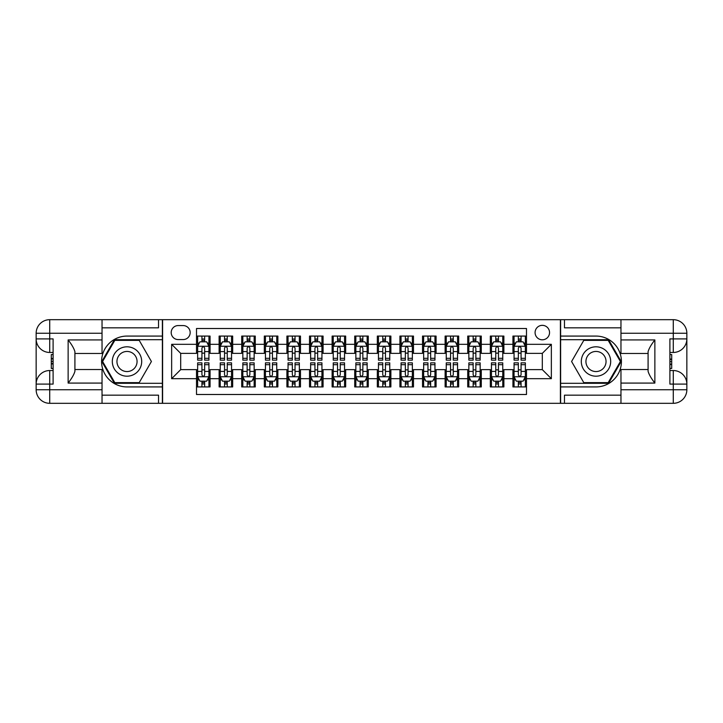 <?xml version="1.0" encoding="UTF-8"?>
<svg xmlns="http://www.w3.org/2000/svg" width="723" height="723" viewBox="0 0 723 723"><rect width="100%" height="100%" fill="white"/><g stroke="black" fill="none" stroke-linecap="round" stroke-linejoin="round"><path stroke-width="1.08" d="M542.313 325.341A7.23 7.23 0 0 0 535.083 332.571A7.23 7.23 0 0 0 542.313 339.801A7.23 7.23 0 0 0 549.543 332.571A7.23 7.23 0 0 0 542.313 325.341M102.033 395.174L158.536 395.174L158.536 403.317L620.967 403.317L620.967 389.751L673.285 389.751L673.285 384.103L669.896 384.103L669.896 338.897L673.285 338.897L673.285 333.249L620.967 333.249L620.967 339.918L654.866 339.918L654.866 383.082C651.251 378.445 648.992 374.523 648.088 371.342L648.088 351.658C648.992 348.477 651.251 344.555 654.866 339.918M526.489 336.078L512.932 336.078L512.932 344.32L503.886 344.32L503.886 353.366L512.932 353.366L512.932 344.32M503.886 344.32L503.886 336.078L490.33 336.078L490.33 344.32L481.292 344.32L481.292 353.366L490.33 353.366L490.33 344.32M481.292 344.32L481.292 336.078L467.727 336.078L467.727 344.32L458.689 344.32L458.689 353.366L467.727 353.366L467.727 344.32M458.689 344.32L458.689 336.078L445.124 336.078L445.124 344.32L436.086 344.32L436.086 353.366L445.124 353.366L445.124 344.32M436.086 344.32L436.086 336.078L422.521 336.078L422.521 344.32L413.484 344.32L413.484 353.366L422.521 353.366L422.521 344.32M413.484 344.32L413.484 336.078L399.918 336.078L399.918 344.32L390.881 344.32L390.881 353.366L399.918 353.366L399.918 344.32M390.881 344.32L390.881 336.078L377.325 336.078L377.325 344.32L368.278 344.32L368.278 353.366L377.325 353.366L377.325 344.32M368.278 344.32L368.278 336.078L354.722 336.078L354.722 344.32L345.675 344.32L345.675 353.366L354.722 353.366L354.722 344.32M345.675 344.32L345.675 336.078L332.119 336.078L332.119 344.32L323.082 344.32L323.082 353.366L332.119 353.366L332.119 344.32M323.082 344.32L323.082 336.078L309.516 336.078L309.516 344.32L300.479 344.32L300.479 353.366L309.516 353.366L309.516 344.32M300.479 344.32L300.479 336.078L286.914 336.078L286.914 344.32L277.876 344.32L277.876 353.366L286.914 353.366L286.914 344.32M277.876 344.32L277.876 336.078L264.311 336.078L264.311 344.32L255.273 344.32L255.273 353.366L264.311 353.366L264.311 344.32M255.273 344.32L255.273 336.078L241.708 336.078L241.708 344.32L232.67 344.32L232.67 353.366L241.708 353.366L241.708 344.32M232.67 344.32L232.67 336.078L219.114 336.078L219.114 353.366L210.068 353.366L210.068 336.078L196.511 336.078M196.511 386.922L210.068 386.922L210.068 369.634L219.114 369.634L219.114 386.922L232.67 386.922L232.67 369.634L241.708 369.634L241.708 378.68L232.67 378.68M241.708 378.68L241.708 386.922L255.273 386.922L255.273 369.634L264.311 369.634L264.311 378.68L255.273 378.68M264.311 378.68L264.311 386.922L277.876 386.922L277.876 369.634L286.914 369.634L286.914 378.68L277.876 378.68M286.914 378.68L286.914 386.922L300.479 386.922L300.479 369.634L309.516 369.634L309.516 378.68L300.479 378.68M309.516 378.68L309.516 386.922L323.082 386.922L323.082 369.634L332.119 369.634L332.119 378.68L323.082 378.68M332.119 378.68L332.119 386.922L345.675 386.922L345.675 369.634L354.722 369.634L354.722 378.68L345.675 378.68M354.722 378.68L354.722 386.922L368.278 386.922L368.278 369.634L377.325 369.634L377.325 378.68L368.278 378.68M377.325 378.68L377.325 386.922L390.881 386.922L390.881 369.634L399.918 369.634L399.918 378.68L390.881 378.68M399.918 378.68L399.918 386.922L413.484 386.922L413.484 369.634L422.521 369.634L422.521 378.68L413.484 378.68M422.521 378.68L422.521 386.922L436.086 386.922L436.086 369.634L445.124 369.634L445.124 378.68L436.086 378.68M445.124 378.68L445.124 386.922L458.689 386.922L458.689 369.634L467.727 369.634L467.727 378.68L458.689 378.68M467.727 378.68L467.727 386.922L481.292 386.922L481.292 369.634L490.33 369.634L490.33 378.68L481.292 378.68M490.33 378.68L490.33 386.922L503.886 386.922L503.886 369.634L512.932 369.634L512.932 378.68L503.886 378.68M178.201 339.575L183.172 339.575A7.004 7.004 0 0 0 190.176 332.571A7.004 7.004 0 0 0 183.172 325.567L178.201 325.567A7.004 7.004 0 0 0 171.197 332.571A7.004 7.004 0 0 0 178.201 339.575M620.967 327.826L564.464 327.826L564.464 319.683L560.397 319.683L560.397 403.317M560.397 319.683L102.033 319.683L102.033 333.249L49.715 333.249L49.715 338.897L53.104 338.897L53.104 384.103L49.715 384.103L49.715 389.751L102.033 389.751L102.033 383.082L68.134 383.082L68.134 339.918C71.749 344.555 74.008 348.477 74.912 351.658L74.912 371.342C74.008 374.523 71.749 378.445 68.134 383.082M162.603 403.317L162.603 319.683M526.489 344.32L526.489 328.504L196.511 328.504L196.511 353.366L180.687 353.366L180.687 369.634L196.511 369.634L196.511 394.496L526.489 394.496L526.489 369.634L542.313 369.634L542.313 353.366L526.489 353.366L526.489 344.32L551.351 344.32L551.351 378.68L526.489 378.68M196.511 378.68L171.649 378.68L171.649 344.32L196.511 344.32M512.932 378.68L512.932 386.922L526.489 386.922M196.511 341.726L197.641 341.726M201.934 341.726L204.645 341.726M208.938 341.726L210.068 341.726M196.511 353.14L197.641 353.14M201.934 353.14L204.645 353.14M208.938 353.14L210.068 353.14M196.511 369.86L197.641 369.86M201.934 369.86L204.645 369.86M208.938 369.86L210.068 369.86M196.511 381.274L197.641 381.274M201.934 381.274L204.645 381.274M208.938 381.274L210.068 381.274M219.114 353.14L220.244 353.14M224.537 353.14L227.248 353.14M231.541 353.14L232.67 353.14M219.114 341.726L220.244 341.726M224.537 341.726L227.248 341.726M231.541 341.726L232.67 341.726M219.114 369.86L220.244 369.86M224.537 369.86L227.248 369.86M231.541 369.86L232.67 369.86M219.114 381.274L220.244 381.274M224.537 381.274L227.248 381.274M231.541 381.274L232.67 381.274M241.708 369.86L242.838 369.86M247.139 369.86L249.851 369.86M254.144 369.86L255.273 369.86M241.708 381.274L242.838 381.274M247.139 381.274L249.851 381.274M254.144 381.274L255.273 381.274M241.708 341.726L242.838 341.726M247.139 341.726L249.851 341.726M254.144 341.726L255.273 341.726M241.708 353.14L242.838 353.14M247.139 353.14L249.851 353.14M254.144 353.14L255.273 353.14M264.311 369.86L265.44 369.86M269.733 369.86L272.454 369.86M276.746 369.86L277.876 369.86M264.311 381.274L265.44 381.274M269.733 381.274L272.454 381.274M276.746 381.274L277.876 381.274M264.311 341.726L265.44 341.726M269.733 341.726L272.454 341.726M276.746 341.726L277.876 341.726M264.311 353.14L265.44 353.14M269.733 353.14L272.454 353.14M276.746 353.14L277.876 353.14M286.914 369.86L288.043 369.86M292.336 369.86L295.047 369.86M299.349 369.86L300.479 369.86M286.914 381.274L288.043 381.274M292.336 381.274L295.047 381.274M299.349 381.274L300.479 381.274M286.914 341.726L288.043 341.726M292.336 341.726L295.047 341.726M299.349 341.726L300.479 341.726M286.914 353.14L288.043 353.14M292.336 353.14L295.047 353.14M299.349 353.14L300.479 353.14M309.516 369.86L310.646 369.86M314.939 369.86L317.65 369.86M321.943 369.86L323.082 369.86M309.516 381.274L310.646 381.274M314.939 381.274L317.65 381.274M321.943 381.274L323.082 381.274M309.516 341.726L310.646 341.726M314.939 341.726L317.65 341.726M321.943 341.726L323.082 341.726M309.516 353.14L310.646 353.14M314.939 353.14L317.65 353.14M321.943 353.14L323.082 353.14M332.119 369.86L333.249 369.86M337.542 369.86L340.253 369.86M344.546 369.86L345.675 369.86M332.119 381.274L333.249 381.274M337.542 381.274L340.253 381.274M344.546 381.274L345.675 381.274M332.119 341.726L333.249 341.726M337.542 341.726L340.253 341.726M344.546 341.726L345.675 341.726M332.119 353.14L333.249 353.14M337.542 353.14L340.253 353.14M344.546 353.14L345.675 353.14M354.722 369.86L355.852 369.86M360.144 369.86L362.856 369.86M367.148 369.86L368.278 369.86M354.722 381.274L355.852 381.274M360.144 381.274L362.856 381.274M367.148 381.274L368.278 381.274M354.722 341.726L355.852 341.726M360.144 341.726L362.856 341.726M367.148 341.726L368.278 341.726M354.722 353.14L355.852 353.14M360.144 353.14L362.856 353.14M367.148 353.14L368.278 353.14M377.325 369.86L378.454 369.86M382.747 369.86L385.458 369.86M389.751 369.86L390.881 369.86M377.325 381.274L378.454 381.274M382.747 381.274L385.458 381.274M389.751 381.274L390.881 381.274M377.325 341.726L378.454 341.726M382.747 341.726L385.458 341.726M389.751 341.726L390.881 341.726M377.325 353.14L378.454 353.14M382.747 353.14L385.458 353.14M389.751 353.14L390.881 353.14M399.918 369.86L401.057 369.86M405.35 369.86L408.061 369.86M412.354 369.86L413.484 369.86M399.918 381.274L401.057 381.274M405.35 381.274L408.061 381.274M412.354 381.274L413.484 381.274M399.918 341.726L401.057 341.726M405.35 341.726L408.061 341.726M412.354 341.726L413.484 341.726M399.918 353.14L401.057 353.14M405.35 353.14L408.061 353.14M412.354 353.14L413.484 353.14M422.521 369.86L423.651 369.86M427.953 369.86L430.664 369.86M434.957 369.86L436.086 369.86M422.521 381.274L423.651 381.274M427.953 381.274L430.664 381.274M434.957 381.274L436.086 381.274M422.521 341.726L423.651 341.726M427.953 341.726L430.664 341.726M434.957 341.726L436.086 341.726M422.521 353.14L423.651 353.14M427.953 353.14L430.664 353.14M434.957 353.14L436.086 353.14M445.124 369.86L446.254 369.86M450.546 369.86L453.267 369.86M457.56 369.86L458.689 369.86M445.124 381.274L446.254 381.274M450.546 381.274L453.267 381.274M457.56 381.274L458.689 381.274M445.124 341.726L446.254 341.726M450.546 341.726L453.267 341.726M457.56 341.726L458.689 341.726M445.124 353.14L446.254 353.14M450.546 353.14L453.267 353.14M457.56 353.14L458.689 353.14M467.727 369.86L468.856 369.86M473.149 369.86L475.861 369.86M480.162 369.86L481.292 369.86M467.727 381.274L468.856 381.274M473.149 381.274L475.861 381.274M480.162 381.274L481.292 381.274M467.727 341.726L468.856 341.726M473.149 341.726L475.861 341.726M480.162 341.726L481.292 341.726M467.727 353.14L468.856 353.14M473.149 353.14L475.861 353.14M480.162 353.14L481.292 353.14M490.33 369.86L491.459 369.86M495.752 369.86L498.463 369.86M502.756 369.86L503.886 369.86M490.33 381.274L491.459 381.274M495.752 381.274L498.463 381.274M502.756 381.274L503.886 381.274M490.33 341.726L491.459 341.726M495.752 341.726L498.463 341.726M502.756 341.726L503.886 341.726M490.33 353.14L491.459 353.14M495.752 353.14L498.463 353.14M502.756 353.14L503.886 353.14M512.932 369.86L514.062 369.86M518.355 369.86L521.066 369.86M525.359 369.86L526.489 369.86M512.932 381.274L514.062 381.274M518.355 381.274L521.066 381.274M525.359 381.274L526.489 381.274M512.932 341.726L514.062 341.726M518.355 341.726L521.066 341.726M525.359 341.726L526.489 341.726M512.932 353.14L514.062 353.14M518.355 353.14L521.066 353.14M525.359 353.14L526.489 353.14M180.687 353.366L171.649 344.32M180.687 369.634L171.649 378.68M551.351 344.32L542.313 353.366M551.351 378.68L542.313 369.634M204.645 339.015L201.934 339.015M208.938 358.301L204.645 358.301L204.645 360.144L208.938 360.144L208.938 346.353L206.679 341.834L199.9 341.834L197.641 346.353L197.641 360.144L201.934 360.144L201.934 358.301L197.641 358.301M197.641 346.353L197.641 336.078M208.938 346.353L208.938 336.078M201.934 341.834L201.934 336.078M204.645 336.078L204.645 341.834M204.645 358.301L204.645 348.052C203.741 346.308 202.838 346.308 201.934 348.052L201.934 358.301M201.934 383.985L204.645 383.985M197.641 364.699L201.934 364.699L201.934 362.856L197.641 362.856L197.641 376.647L199.9 381.166L206.679 381.166L208.938 376.647L208.938 362.856L204.645 362.856L204.645 364.699L208.938 364.699M208.938 376.647L208.938 386.922M197.641 376.647L197.641 386.922M204.645 381.166L204.645 386.922M201.934 386.922L201.934 381.166M201.934 364.699L201.934 374.948C202.838 376.692 203.741 376.692 204.645 374.948L204.645 364.699M134.351 348.775A14.695 14.695 0 0 0 114.288 354.153A14.695 14.695 0 0 0 119.666 374.225A14.695 14.695 0 0 0 139.729 368.847A14.695 14.695 0 0 0 134.351 348.775M132.038 352.788A10.059 10.059 0 0 0 118.301 356.475A10.059 10.059 0 0 0 121.979 370.212A10.059 10.059 0 0 0 135.716 366.525A10.059 10.059 0 0 0 132.038 352.788M139.214 382.63L114.803 382.63L102.603 361.5L114.803 340.37L139.214 340.37L151.414 361.5L139.214 382.63M603.334 348.775A14.695 14.695 0 0 0 583.271 354.153A14.695 14.695 0 0 0 588.649 374.225A14.695 14.695 0 0 0 608.712 368.847A14.695 14.695 0 0 0 603.334 348.775M601.021 352.788A10.059 10.059 0 0 0 587.284 356.475A10.059 10.059 0 0 0 590.962 370.212A10.059 10.059 0 0 0 604.699 366.525A10.059 10.059 0 0 0 601.021 352.788M608.197 382.63L583.786 382.63L571.586 361.5L583.786 340.37L608.197 340.37L620.397 361.5L608.197 382.63M162.377 319.683L162.377 336.078L127.004 336.078A25.422 25.422 0 0 0 101.582 361.5A25.422 25.422 0 0 0 127.004 386.922L162.377 386.922L162.377 403.317M68.134 339.918L102.033 339.918L102.033 333.249M102.033 339.918L102.033 353.475L74.912 353.475M102.033 389.751L102.033 403.317L49.715 403.317A13.565 13.565 0 0 1 36.15 389.751L36.15 333.249A13.565 13.565 0 0 1 49.715 319.683L102.033 319.683M162.377 336.078L162.377 339.693L114.415 339.693L101.826 361.5L114.415 383.307L162.377 383.307L162.377 339.693M162.377 383.307L162.377 386.922M74.912 369.525L102.033 369.525L102.033 383.082M158.536 403.317L102.033 403.317M36.15 384.103A13.565 13.565 0 0 1 49.715 370.538A13.565 13.565 0 0 0 36.15 384.103L49.715 384.103L49.715 370.538L53.104 370.538M53.104 352.463L49.715 352.463L49.715 338.897L36.15 338.897A13.565 13.565 0 0 0 49.715 352.463A13.565 13.565 0 0 1 36.15 338.897M158.536 319.683L158.536 327.826L102.033 327.826M53.104 354.55L51.297 354.55L51.297 363.497L53.104 363.497M51.297 361.392L53.104 361.392M51.297 358.897L53.104 358.897M51.297 358.491L53.104 358.491M51.297 363.497L51.297 368.45L53.104 368.45M51.297 363.94L53.104 363.94M560.623 403.317L560.623 386.922L595.996 386.922A25.422 25.422 0 0 0 621.419 361.5A25.422 25.422 0 0 0 595.996 336.078L560.623 336.078L560.623 319.683M654.866 383.082L620.967 383.082L620.967 389.751M620.967 383.082L620.967 369.525L648.088 369.525M620.967 333.249L620.967 319.683L673.285 319.683A13.565 13.565 0 0 1 686.85 333.249L686.85 389.751A13.565 13.565 0 0 1 673.285 403.317L620.967 403.317M560.623 386.922L560.623 383.307L608.585 383.307L621.174 361.5L608.585 339.693L560.623 339.693L560.623 383.307M560.623 339.693L560.623 336.078M648.088 353.475L620.967 353.475L620.967 339.918M564.464 319.683L620.967 319.683M686.85 338.897A13.565 13.565 0 0 1 673.285 352.463A13.565 13.565 0 0 0 686.85 338.897L673.285 338.897L673.285 352.463L669.896 352.463M669.896 370.538L673.285 370.538L673.285 384.103L686.85 384.103A13.565 13.565 0 0 0 673.285 370.538A13.565 13.565 0 0 1 686.85 384.103M564.464 403.317L564.464 395.174L620.967 395.174M669.896 368.45L671.703 368.45L671.703 359.503L669.896 359.503M671.703 361.608L669.896 361.608M671.703 364.103L669.896 364.103M671.703 364.509L669.896 364.509M671.703 359.503L671.703 354.55L669.896 354.55M671.703 359.06L669.896 359.06M227.248 339.015L224.537 339.015M231.541 358.301L227.248 358.301L227.248 360.144L231.541 360.144L231.541 346.353L229.281 341.834L222.503 341.834L220.244 346.353L220.244 360.144L224.537 360.144L224.537 358.301L220.244 358.301M220.244 346.353L220.244 336.078M231.541 346.353L231.541 336.078M224.537 341.834L224.537 336.078M227.248 336.078L227.248 341.834M227.248 358.301L227.248 348.052C226.344 346.308 225.44 346.308 224.537 348.052L224.537 358.301M249.851 339.015L247.139 339.015M254.144 358.301L249.851 358.301L249.851 360.144L254.144 360.144L254.144 346.353L251.884 341.834L245.106 341.834L242.838 346.353L242.838 360.144L247.139 360.144L247.139 358.301L242.838 358.301M242.838 346.353L242.838 336.078M254.144 346.353L254.144 336.078M247.139 341.834L247.139 336.078M249.851 336.078L249.851 341.834M249.851 358.301L249.851 348.052C248.947 346.308 248.043 346.308 247.139 348.052L247.139 358.301M272.454 339.015L269.733 339.015M276.746 358.301L272.454 358.301L272.454 360.144L276.746 360.144L276.746 346.353L274.487 341.834L267.7 341.834L265.44 346.353L265.44 360.144L269.733 360.144L269.733 358.301L265.44 358.301M265.44 346.353L265.44 336.078M276.746 346.353L276.746 336.078M269.733 341.834L269.733 336.078M272.454 336.078L272.454 341.834M272.454 358.301L272.454 348.052C271.55 346.308 270.646 346.308 269.733 348.052L269.733 358.301M295.047 339.015L292.336 339.015M299.349 358.301L295.047 358.301L295.047 360.144L299.349 360.144L299.349 346.353L297.09 341.834L290.303 341.834L288.043 346.353L288.043 360.144L292.336 360.144L292.336 358.301L288.043 358.301M288.043 346.353L288.043 336.078M299.349 346.353L299.349 336.078M292.336 341.834L292.336 336.078M295.047 336.078L295.047 341.834M295.047 358.301L295.047 348.052C294.153 346.308 293.249 346.308 292.336 348.052L292.336 358.301M224.537 383.985L227.248 383.985M220.244 364.699L224.537 364.699L224.537 362.856L220.244 362.856L220.244 376.647L222.503 381.166L229.281 381.166L231.541 376.647L231.541 362.856L227.248 362.856L227.248 364.699L231.541 364.699M231.541 376.647L231.541 386.922M220.244 376.647L220.244 386.922M227.248 381.166L227.248 386.922M224.537 386.922L224.537 381.166M224.537 364.699L224.537 374.948C225.44 376.692 226.344 376.692 227.248 374.948L227.248 364.699M247.139 383.985L249.851 383.985M242.838 364.699L247.139 364.699L247.139 362.856L242.838 362.856L242.838 376.647L245.106 381.166L251.884 381.166L254.144 376.647L254.144 362.856L249.851 362.856L249.851 364.699L254.144 364.699M254.144 376.647L254.144 386.922M242.838 376.647L242.838 386.922M249.851 381.166L249.851 386.922M247.139 386.922L247.139 381.166M247.139 364.699L247.139 374.948C248.043 376.692 248.947 376.692 249.851 374.948L249.851 364.699M269.733 383.985L272.454 383.985M265.44 364.699L269.733 364.699L269.733 362.856L265.44 362.856L265.44 376.647L267.7 381.166L274.487 381.166L276.746 376.647L276.746 362.856L272.454 362.856L272.454 364.699L276.746 364.699M276.746 376.647L276.746 386.922M265.44 376.647L265.44 386.922M272.454 381.166L272.454 386.922M269.733 386.922L269.733 381.166M269.733 364.699L269.733 374.948C270.637 376.692 271.541 376.692 272.454 374.948L272.454 364.699M292.336 383.985L295.047 383.985M288.043 364.699L292.336 364.699L292.336 362.856L288.043 362.856L288.043 376.647L290.303 381.166L297.09 381.166L299.349 376.647L299.349 362.856L295.047 362.856L295.047 364.699L299.349 364.699M299.349 376.647L299.349 386.922M288.043 376.647L288.043 386.922M295.047 381.166L295.047 386.922M292.336 386.922L292.336 381.166M292.336 364.699L292.336 374.948C293.24 376.692 294.144 376.692 295.047 374.948L295.047 364.699M317.65 339.015L314.939 339.015M321.943 358.301L317.65 358.301L317.65 360.144L321.943 360.144L321.943 346.353L319.683 341.834L312.905 341.834L310.646 346.353L310.646 360.144L314.939 360.144L314.939 358.301L310.646 358.301M310.646 346.353L310.646 336.078M321.943 346.353L321.943 336.078M314.939 341.834L314.939 336.078M317.65 336.078L317.65 341.834M317.65 358.301L317.65 348.052C316.746 346.308 315.843 346.308 314.939 348.052L314.939 358.301M314.939 383.985L317.65 383.985M310.646 364.699L314.939 364.699L314.939 362.856L310.646 362.856L310.646 376.647L312.905 381.166L319.683 381.166L321.943 376.647L321.943 362.856L317.65 362.856L317.65 364.699L321.943 364.699M321.943 376.647L321.943 386.922M310.646 376.647L310.646 386.922M317.65 381.166L317.65 386.922M314.939 386.922L314.939 381.166M314.939 364.699L314.939 374.948C315.843 376.692 316.746 376.692 317.65 374.948L317.65 364.699M340.253 339.015L337.542 339.015M344.546 358.301L340.253 358.301L340.253 360.144L344.546 360.144L344.546 346.353L342.286 341.834L335.508 341.834L333.249 346.353L333.249 360.144L337.542 360.144L337.542 358.301L333.249 358.301M333.249 346.353L333.249 336.078M344.546 346.353L344.546 336.078M337.542 341.834L337.542 336.078M340.253 336.078L340.253 341.834M340.253 358.301L340.253 348.052C339.349 346.308 338.445 346.308 337.542 348.052L337.542 358.301M337.542 383.985L340.253 383.985M333.249 364.699L337.542 364.699L337.542 362.856L333.249 362.856L333.249 376.647L335.508 381.166L342.286 381.166L344.546 376.647L344.546 362.856L340.253 362.856L340.253 364.699L344.546 364.699M344.546 376.647L344.546 386.922M333.249 376.647L333.249 386.922M340.253 381.166L340.253 386.922M337.542 386.922L337.542 381.166M337.542 364.699L337.542 374.948C338.445 376.692 339.349 376.692 340.253 374.948L340.253 364.699M362.856 339.015L360.144 339.015M367.148 358.301L362.856 358.301L362.856 360.144L367.148 360.144L367.148 346.353L364.889 341.834L358.111 341.834L355.852 346.353L355.852 360.144L360.144 360.144L360.144 358.301L355.852 358.301M355.852 346.353L355.852 336.078M367.148 346.353L367.148 336.078M360.144 341.834L360.144 336.078M362.856 336.078L362.856 341.834M362.856 358.301L362.856 348.052C361.952 346.308 361.048 346.308 360.144 348.052L360.144 358.301M360.144 383.985L362.856 383.985M355.852 364.699L360.144 364.699L360.144 362.856L355.852 362.856L355.852 376.647L358.111 381.166L364.889 381.166L367.148 376.647L367.148 362.856L362.856 362.856L362.856 364.699L367.148 364.699M367.148 376.647L367.148 386.922M355.852 376.647L355.852 386.922M362.856 381.166L362.856 386.922M360.144 386.922L360.144 381.166M360.144 364.699L360.144 374.948C361.048 376.692 361.952 376.692 362.856 374.948L362.856 364.699M385.458 339.015L382.747 339.015M389.751 358.301L385.458 358.301L385.458 360.144L389.751 360.144L389.751 346.353L387.492 341.834L380.714 341.834L378.454 346.353L378.454 360.144L382.747 360.144L382.747 358.301L378.454 358.301M378.454 346.353L378.454 336.078M389.751 346.353L389.751 336.078M382.747 341.834L382.747 336.078M385.458 336.078L385.458 341.834M385.458 358.301L385.458 348.052C384.555 346.308 383.651 346.308 382.747 348.052L382.747 358.301M382.747 383.985L385.458 383.985M378.454 364.699L382.747 364.699L382.747 362.856L378.454 362.856L378.454 376.647L380.714 381.166L387.492 381.166L389.751 376.647L389.751 362.856L385.458 362.856L385.458 364.699L389.751 364.699M389.751 376.647L389.751 386.922M378.454 376.647L378.454 386.922M385.458 381.166L385.458 386.922M382.747 386.922L382.747 381.166M382.747 364.699L382.747 374.948C383.651 376.692 384.555 376.692 385.458 374.948L385.458 364.699M408.061 339.015L405.35 339.015M412.354 358.301L408.061 358.301L408.061 360.144L412.354 360.144L412.354 346.353L410.095 341.834L403.317 341.834L401.057 346.353L401.057 360.144L405.35 360.144L405.35 358.301L401.057 358.301M401.057 346.353L401.057 336.078M412.354 346.353L412.354 336.078M405.35 341.834L405.35 336.078M408.061 336.078L408.061 341.834M408.061 358.301L408.061 348.052C407.157 346.308 406.254 346.308 405.35 348.052L405.35 358.301M405.35 383.985L408.061 383.985M401.057 364.699L405.35 364.699L405.35 362.856L401.057 362.856L401.057 376.647L403.317 381.166L410.095 381.166L412.354 376.647L412.354 362.856L408.061 362.856L408.061 364.699L412.354 364.699M412.354 376.647L412.354 386.922M401.057 376.647L401.057 386.922M408.061 381.166L408.061 386.922M405.35 386.922L405.35 381.166M405.35 364.699L405.35 374.948C406.254 376.692 407.157 376.692 408.061 374.948L408.061 364.699M430.664 339.015L427.953 339.015M434.957 358.301L430.664 358.301L430.664 360.144L434.957 360.144L434.957 346.353L432.697 341.834L425.91 341.834L423.651 346.353L423.651 360.144L427.953 360.144L427.953 358.301L423.651 358.301M423.651 346.353L423.651 336.078M434.957 346.353L434.957 336.078M427.953 341.834L427.953 336.078M430.664 336.078L430.664 341.834M430.664 358.301L430.664 348.052C429.76 346.308 428.856 346.308 427.953 348.052L427.953 358.301M427.953 383.985L430.664 383.985M423.651 364.699L427.953 364.699L427.953 362.856L423.651 362.856L423.651 376.647L425.91 381.166L432.697 381.166L434.957 376.647L434.957 362.856L430.664 362.856L430.664 364.699L434.957 364.699M434.957 376.647L434.957 386.922M423.651 376.647L423.651 386.922M430.664 381.166L430.664 386.922M427.953 386.922L427.953 381.166M427.953 364.699L427.953 374.948C428.847 376.692 429.751 376.692 430.664 374.948L430.664 364.699M453.267 339.015L450.546 339.015M457.56 358.301L453.267 358.301L453.267 360.144L457.56 360.144L457.56 346.353L455.3 341.834L448.513 341.834L446.254 346.353L446.254 360.144L450.546 360.144L450.546 358.301L446.254 358.301M446.254 346.353L446.254 336.078M457.56 346.353L457.56 336.078M450.546 341.834L450.546 336.078M453.267 336.078L453.267 341.834M453.267 358.301L453.267 348.052C452.363 346.308 451.459 346.308 450.546 348.052L450.546 358.301M450.546 383.985L453.267 383.985M446.254 364.699L450.546 364.699L450.546 362.856L446.254 362.856L446.254 376.647L448.513 381.166L455.3 381.166L457.56 376.647L457.56 362.856L453.267 362.856L453.267 364.699L457.56 364.699M457.56 376.647L457.56 386.922M446.254 376.647L446.254 386.922M453.267 381.166L453.267 386.922M450.546 386.922L450.546 381.166M450.546 364.699L450.546 374.948C451.45 376.692 452.354 376.692 453.267 374.948L453.267 364.699M475.861 339.015L473.149 339.015M480.162 358.301L475.861 358.301L475.861 360.144L480.162 360.144L480.162 346.353L477.894 341.834L471.116 341.834L468.856 346.353L468.856 360.144L473.149 360.144L473.149 358.301L468.856 358.301M468.856 346.353L468.856 336.078M480.162 346.353L480.162 336.078M473.149 341.834L473.149 336.078M475.861 336.078L475.861 341.834M475.861 358.301L475.861 348.052C474.957 346.308 474.053 346.308 473.149 348.052L473.149 358.301M473.149 383.985L475.861 383.985M468.856 364.699L473.149 364.699L473.149 362.856L468.856 362.856L468.856 376.647L471.116 381.166L477.894 381.166L480.162 376.647L480.162 362.856L475.861 362.856L475.861 364.699L480.162 364.699M480.162 376.647L480.162 386.922M468.856 376.647L468.856 386.922M475.861 381.166L475.861 386.922M473.149 386.922L473.149 381.166M473.149 364.699L473.149 374.948C474.053 376.692 474.957 376.692 475.861 374.948L475.861 364.699M498.463 339.015L495.752 339.015M502.756 358.301L498.463 358.301L498.463 360.144L502.756 360.144L502.756 346.353L500.497 341.834L493.719 341.834L491.459 346.353L491.459 360.144L495.752 360.144L495.752 358.301L491.459 358.301M491.459 346.353L491.459 336.078M502.756 346.353L502.756 336.078M495.752 341.834L495.752 336.078M498.463 336.078L498.463 341.834M498.463 358.301L498.463 348.052C497.56 346.308 496.656 346.308 495.752 348.052L495.752 358.301M495.752 383.985L498.463 383.985M491.459 364.699L495.752 364.699L495.752 362.856L491.459 362.856L491.459 376.647L493.719 381.166L500.497 381.166L502.756 376.647L502.756 362.856L498.463 362.856L498.463 364.699L502.756 364.699M502.756 376.647L502.756 386.922M491.459 376.647L491.459 386.922M498.463 381.166L498.463 386.922M495.752 386.922L495.752 381.166M495.752 364.699L495.752 374.948C496.656 376.692 497.56 376.692 498.463 374.948L498.463 364.699M521.066 339.015L518.355 339.015M525.359 358.301L521.066 358.301L521.066 360.144L525.359 360.144L525.359 346.353L523.1 341.834L516.321 341.834L514.062 346.353L514.062 360.144L518.355 360.144L518.355 358.301L514.062 358.301M514.062 346.353L514.062 336.078M525.359 346.353L525.359 336.078M518.355 341.834L518.355 336.078M521.066 336.078L521.066 341.834M521.066 358.301L521.066 348.052C520.162 346.308 519.259 346.308 518.355 348.052L518.355 358.301M518.355 383.985L521.066 383.985M514.062 364.699L518.355 364.699L518.355 362.856L514.062 362.856L514.062 376.647L516.321 381.166L523.1 381.166L525.359 376.647L525.359 362.856L521.066 362.856L521.066 364.699L525.359 364.699M525.359 376.647L525.359 386.922M514.062 376.647L514.062 386.922M521.066 381.166L521.066 386.922M518.355 386.922L518.355 381.166M518.355 364.699L518.355 374.948C519.259 376.692 520.162 376.692 521.066 374.948L521.066 364.699M219.114 378.68L210.068 378.68M219.114 344.32L210.068 344.32M208.884 346.245L197.695 346.245M197.641 343.082L199.277 343.082M207.302 343.082L208.938 343.082M201.934 351.595L197.641 351.595M208.938 351.595L204.645 351.595M204.645 340.452L201.934 340.452M197.695 376.755L208.884 376.755M208.938 379.918L207.302 379.918M199.277 379.918L197.641 379.918M204.645 371.405L208.938 371.405M197.641 371.405L201.934 371.405M201.934 382.548L204.645 382.548M49.715 319.683A13.565 13.565 0 0 0 36.15 333.249L49.715 333.249L49.715 319.683M49.715 403.317L49.715 389.751L36.15 389.751A13.565 13.565 0 0 0 49.715 403.317M673.285 403.317A13.565 13.565 0 0 0 686.85 389.751L673.285 389.751L673.285 403.317M673.285 319.683L673.285 333.249L686.85 333.249A13.565 13.565 0 0 0 673.285 319.683M231.487 346.245L220.298 346.245M220.244 343.082L221.88 343.082M229.905 343.082L231.541 343.082M224.537 351.595L220.244 351.595M231.541 351.595L227.248 351.595M227.248 340.452L224.537 340.452M254.089 346.245L242.901 346.245M242.838 343.082L244.482 343.082M252.508 343.082L254.144 343.082M247.139 351.595L242.838 351.595M254.144 351.595L249.851 351.595M249.851 340.452L247.139 340.452M276.683 346.245L265.504 346.245M265.44 343.082L267.085 343.082M275.101 343.082L276.746 343.082M269.733 351.595L265.44 351.595M276.746 351.595L272.454 351.595M272.454 340.452L269.733 340.452M299.286 346.245L288.097 346.245M288.043 343.082L289.679 343.082M297.704 343.082L299.349 343.082M292.336 351.595L288.043 351.595M299.349 351.595L295.047 351.595M295.047 340.452L292.336 340.452M220.298 376.755L231.487 376.755M231.541 379.918L229.905 379.918M221.88 379.918L220.244 379.918M227.248 371.405L231.541 371.405M220.244 371.405L224.537 371.405M224.537 382.548L227.248 382.548M242.901 376.755L254.089 376.755M254.144 379.918L252.508 379.918M244.482 379.918L242.838 379.918M249.851 371.405L254.144 371.405M242.838 371.405L247.139 371.405M247.139 382.548L249.851 382.548M265.504 376.755L276.683 376.755M276.746 379.918L275.101 379.918M267.085 379.918L265.44 379.918M272.454 371.405L276.746 371.405M265.44 371.405L269.733 371.405M269.733 382.548L272.454 382.548M288.097 376.755L299.286 376.755M299.349 379.918L297.704 379.918M289.679 379.918L288.043 379.918M295.047 371.405L299.349 371.405M288.043 371.405L292.336 371.405M292.336 382.548L295.047 382.548M321.889 346.245L310.7 346.245M310.646 343.082L312.282 343.082M320.307 343.082L321.943 343.082M314.939 351.595L310.646 351.595M321.943 351.595L317.65 351.595M317.65 340.452L314.939 340.452M310.7 376.755L321.889 376.755M321.943 379.918L320.307 379.918M312.282 379.918L310.646 379.918M317.65 371.405L321.943 371.405M310.646 371.405L314.939 371.405M314.939 382.548L317.65 382.548M344.491 346.245L333.303 346.245M333.249 343.082L334.885 343.082M342.91 343.082L344.546 343.082M337.542 351.595L333.249 351.595M344.546 351.595L340.253 351.595M340.253 340.452L337.542 340.452M333.303 376.755L344.491 376.755M344.546 379.918L342.91 379.918M334.885 379.918L333.249 379.918M340.253 371.405L344.546 371.405M333.249 371.405L337.542 371.405M337.542 382.548L340.253 382.548M367.094 346.245L355.906 346.245M355.852 343.082L357.487 343.082M365.513 343.082L367.148 343.082M360.144 351.595L355.852 351.595M367.148 351.595L362.856 351.595M362.856 340.452L360.144 340.452M355.906 376.755L367.094 376.755M367.148 379.918L365.513 379.918M357.487 379.918L355.852 379.918M362.856 371.405L367.148 371.405M355.852 371.405L360.144 371.405M360.144 382.548L362.856 382.548M389.697 346.245L378.509 346.245M378.454 343.082L380.09 343.082M388.115 343.082L389.751 343.082M382.747 351.595L378.454 351.595M389.751 351.595L385.458 351.595M385.458 340.452L382.747 340.452M378.509 376.755L389.697 376.755M389.751 379.918L388.115 379.918M380.09 379.918L378.454 379.918M385.458 371.405L389.751 371.405M378.454 371.405L382.747 371.405M382.747 382.548L385.458 382.548M412.3 346.245L401.111 346.245M401.057 343.082L402.693 343.082M410.718 343.082L412.354 343.082M405.35 351.595L401.057 351.595M412.354 351.595L408.061 351.595M408.061 340.452L405.35 340.452M401.111 376.755L412.3 376.755M412.354 379.918L410.718 379.918M402.693 379.918L401.057 379.918M408.061 371.405L412.354 371.405M401.057 371.405L405.35 371.405M405.35 382.548L408.061 382.548M434.903 346.245L423.714 346.245M423.651 343.082L425.296 343.082M433.321 343.082L434.957 343.082M427.953 351.595L423.651 351.595M434.957 351.595L430.664 351.595M430.664 340.452L427.953 340.452M423.714 376.755L434.903 376.755M434.957 379.918L433.321 379.918M425.296 379.918L423.651 379.918M430.664 371.405L434.957 371.405M423.651 371.405L427.953 371.405M427.953 382.548L430.664 382.548M457.496 346.245L446.317 346.245M446.254 343.082L447.899 343.082M455.915 343.082L457.56 343.082M450.546 351.595L446.254 351.595M457.56 351.595L453.267 351.595M453.267 340.452L450.546 340.452M446.317 376.755L457.496 376.755M457.56 379.918L455.915 379.918M447.899 379.918L446.254 379.918M453.267 371.405L457.56 371.405M446.254 371.405L450.546 371.405M450.546 382.548L453.267 382.548M480.099 346.245L468.911 346.245M468.856 343.082L470.492 343.082M478.518 343.082L480.162 343.082M473.149 351.595L468.856 351.595M480.162 351.595L475.861 351.595M475.861 340.452L473.149 340.452M468.911 376.755L480.099 376.755M480.162 379.918L478.518 379.918M470.492 379.918L468.856 379.918M475.861 371.405L480.162 371.405M468.856 371.405L473.149 371.405M473.149 382.548L475.861 382.548M502.702 346.245L491.513 346.245M491.459 343.082L493.095 343.082M501.12 343.082L502.756 343.082M495.752 351.595L491.459 351.595M502.756 351.595L498.463 351.595M498.463 340.452L495.752 340.452M491.513 376.755L502.702 376.755M502.756 379.918L501.12 379.918M493.095 379.918L491.459 379.918M498.463 371.405L502.756 371.405M491.459 371.405L495.752 371.405M495.752 382.548L498.463 382.548M525.305 346.245L514.116 346.245M514.062 343.082L515.698 343.082M523.723 343.082L525.359 343.082M518.355 351.595L514.062 351.595M525.359 351.595L521.066 351.595M521.066 340.452L518.355 340.452M514.116 376.755L525.305 376.755M525.359 379.918L523.723 379.918M515.698 379.918L514.062 379.918M521.066 371.405L525.359 371.405M514.062 371.405L518.355 371.405M518.355 382.548L521.066 382.548"/></g></svg>

